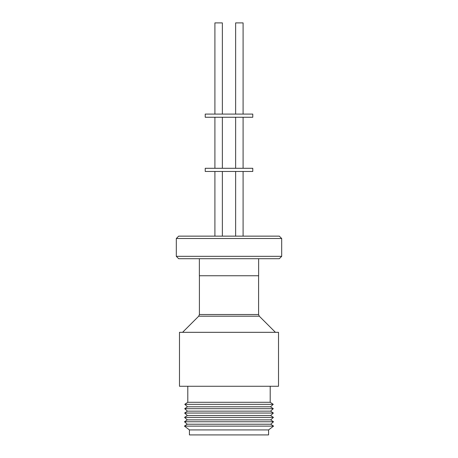 <?xml version="1.0" encoding="UTF-8"?>
<svg xmlns="http://www.w3.org/2000/svg" width="458" height="458" viewBox="0 0 458 458"><rect width="100%" height="100%" fill="white"/><g stroke="black" fill="none" stroke-linecap="round" stroke-linejoin="round"><path stroke-width="0.69" d="M278.516 332.319L179.484 332.319L179.484 386.271L278.516 386.271L278.516 332.319M229 402.284L270.197 402.284L273.231 404.334L184.769 404.334L187.803 402.284L229 402.284M184.769 404.334L187.505 406.796L270.495 406.796L273.231 404.334M187.505 406.796L184.706 408.691L273.294 408.691L270.495 406.796M184.706 408.691L187.436 411.152L270.564 411.152L273.294 408.691M258.633 258.718L258.633 275.75L199.367 275.75L199.367 258.718M187.436 411.152L184.637 413.047L273.363 413.047L270.564 411.152M184.637 413.047L187.368 415.509L270.632 415.509L273.363 413.047M176.313 256.337L178.689 258.718L279.311 258.718L281.687 256.337L176.313 256.337L176.313 238.515L281.687 238.515L281.687 256.337M187.368 415.509L184.568 417.404L273.432 417.404L270.632 415.509M184.568 417.404L187.305 419.866L270.695 419.866L273.432 417.404M281.687 238.515L279.311 236.139L178.689 236.139L176.313 238.515M187.305 419.866L184.5 421.761L273.5 421.761L270.695 419.866M184.5 421.761L187.236 424.223L270.764 424.223L273.5 421.761M187.236 424.223L184.437 426.117L273.563 426.117L270.764 424.223M184.437 426.117L189.423 429.925L268.577 429.925L273.563 426.117M235.641 171.464L235.641 236.139L235.641 171.464M214.911 171.464L214.911 236.139M222.359 171.464L222.359 236.139M252.77 168.292L205.23 168.292L205.23 171.464L252.77 171.464L252.77 168.292M235.641 117.254L235.641 168.292L235.641 117.254M214.911 117.254L214.911 168.292M222.359 117.254L222.359 168.292M252.77 114.082L205.23 114.082L205.23 117.254L252.77 117.254L252.77 114.082M243.089 114.082L243.089 22.9L235.641 22.9L235.641 114.082L235.641 22.9M222.359 114.082L222.359 22.9L214.911 22.9L214.911 114.082M189.423 429.925L189.423 434.917L268.577 434.917L268.577 429.925M227.088 434.917L231.05 434.917M199.407 275.75L199.407 314.503L258.593 314.503L258.593 275.75M275.424 332.319L259.285 316.186L198.715 316.186L182.576 332.319M199.407 314.503L198.715 316.186M270.197 386.271L270.197 402.284M243.089 171.464L243.089 236.139M243.089 117.254L243.089 168.292M187.803 386.271L187.803 402.284M259.285 316.186L258.593 314.503"/></g></svg>
